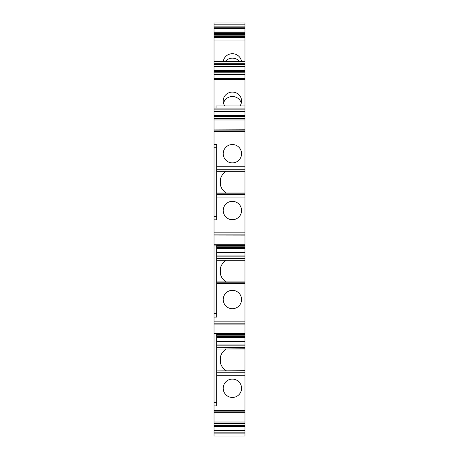 <?xml version="1.0" encoding="UTF-8"?>
<svg xmlns="http://www.w3.org/2000/svg" width="459" height="459" viewBox="0 0 459 459"><rect width="100%" height="100%" fill="white"/><g stroke="black" fill="none" stroke-linecap="round" stroke-linejoin="round"><path stroke-width="0.69" d="M214.037 61.46L214.037 64.57L244.963 64.57L244.963 71.277L214.037 71.277L214.037 108.06L216.051 108.06L216.051 105.914L244.963 105.914L244.963 108.06L244.963 78.787M224.784 105.914A9.174 8.864 180 0 1 223.212 100.951A9.174 8.864 180 0 1 232.392 92.087A9.174 8.864 180 0 1 241.566 100.951A9.174 8.864 180 0 1 240 105.914M244.963 61.46L244.963 40.369M244.963 64.57L244.963 63.302L214.037 63.302M244.963 66.188L214.037 66.188L214.037 70.537L244.963 70.537M214.037 64.57L214.037 66.188M214.037 71.277L214.037 70.537M244.963 71.277L244.963 79.338L214.037 79.338M214.037 71.403L244.963 71.403M214.037 108.06L214.037 109.139L244.963 109.139L244.963 108.06L216.051 108.06M214.037 109.139L214.037 111.462L244.963 111.462L244.963 116.161L214.037 116.161L244.963 116.161L244.963 171.046L216.677 171.046L244.963 171.299L216.677 171.299L216.677 169.738L244.963 169.738M244.963 109.139L244.963 111.462M214.037 111.462L214.037 115.479L244.963 115.479M214.037 115.479L214.037 116.081L244.963 116.081M214.037 116.081L214.037 116.678L244.963 116.678M214.037 129.163L214.037 116.678M214.037 135.29L214.037 131.544M244.963 129.163L214.037 129.105L244.963 129.22M214.037 129.22L214.037 144.396L216.677 144.396L216.677 166.267L244.963 166.267M214.037 130.109L244.963 130.109L244.963 131.366L214.037 131.366M232.392 162.876A9.174 9.174 0 0 0 241.566 153.696A9.174 9.174 0 0 0 232.392 144.522A9.174 9.174 0 0 0 223.212 153.696A9.174 9.174 0 0 0 232.392 162.876M216.677 166.267L216.677 169.738M244.963 171.299L244.963 193.17L216.677 193.17L244.963 193.17L244.963 197.949L216.677 197.949L244.963 197.949L244.963 234.113L214.037 234.113L214.037 232.856L244.963 232.856L244.963 235.054M244.963 192.923L216.677 192.923L216.677 194.478L244.963 194.478M216.677 194.478L216.677 219.827L214.037 219.827L214.037 232.856M232.392 219.7A9.174 9.174 0 0 0 241.566 210.52A9.174 9.174 0 0 0 232.392 201.346A9.174 9.174 0 0 0 223.212 210.52A9.174 9.174 0 0 0 232.392 219.7M216.677 247.412L244.963 247.412L244.963 248.055L216.677 248.055L216.677 245.089L214.037 245.089L214.037 234.113M244.963 247.412L244.963 235.106L214.037 235.054M244.963 248.055L244.963 258.291L216.677 258.291L216.677 256.145L244.963 256.145M216.677 248.055L216.677 252.794L244.963 252.794M244.963 255.078L216.677 255.078L216.677 252.794M216.677 255.078L216.677 256.145M244.963 258.291L244.963 258.744L216.677 258.744L216.677 258.291M216.677 258.744L216.677 260.052L244.963 260.052L216.677 260.052L216.677 282.176L244.963 282.176L216.677 282.176L216.677 283.484L244.963 283.484L244.963 281.924L216.677 281.924M244.963 258.744L244.963 260.299L216.677 260.299M244.963 323.119L214.037 323.119L214.037 323.968L244.963 323.968L244.963 286.955L216.677 286.955L216.677 283.484M244.963 286.955L244.963 283.484M216.677 286.955L216.677 317.123L214.037 317.123L214.037 321.862L244.963 321.862M232.392 308.706A9.174 9.174 0 0 1 223.212 299.526A9.174 9.174 0 0 1 232.392 290.352A9.174 9.174 0 0 1 241.566 299.526A9.174 9.174 0 0 1 232.392 308.706M214.037 323.119L214.037 321.862M244.963 337.061L216.677 337.061L216.677 333.842L214.037 333.842L214.037 324.111L244.963 324.111L244.963 345.139L216.677 345.139L216.677 341.8L244.963 341.8M216.677 337.061L216.677 341.8M216.677 344.084L244.963 344.084M244.963 345.139L244.963 347.297L216.677 347.297L216.677 345.139M244.963 347.497L216.677 347.297L244.963 347.497L244.963 349.058L216.677 349.058L244.963 348.806M216.677 347.497L216.677 348.806M216.677 370.929L244.963 370.677L244.963 372.238L216.677 372.238L216.677 370.929L244.963 370.929M214.037 333.842L214.037 412.721L244.963 412.721L244.963 375.709L216.677 375.709L216.677 372.238M244.963 375.709L244.963 372.238M216.677 375.709L216.677 405.876L214.037 405.876M232.392 397.46A9.174 9.174 0 0 1 223.212 388.28A9.174 9.174 0 0 1 232.392 379.105A9.174 9.174 0 0 1 241.566 388.28A9.174 9.174 0 0 1 232.392 397.46M214.037 410.616L244.963 410.616L244.963 411.872L214.037 411.872M244.963 432.837L214.037 432.837L214.037 425.814L244.963 425.814L214.037 425.814L214.037 412.865L244.963 412.865L244.963 436.05L214.037 436.05L214.037 433.904L244.963 433.904M214.037 432.837L214.037 433.904M214.037 27.758L244.963 27.758L244.963 32.853L214.037 32.853L214.037 22.95L244.963 22.95L244.963 24.775M214.037 26.14L244.963 26.14L244.963 24.838L214.037 24.838M244.963 27.758L244.963 26.14M244.963 32.853L244.963 40.96L214.037 40.96L214.037 36.502L244.963 36.502M214.037 32.853L244.963 32.979M214.037 32.979L214.037 33.541L244.963 33.541M214.037 36.502L214.037 33.541M244.963 61.414L214.037 61.414L214.037 40.96M214.037 245.089L214.037 317.123M214.037 144.396L214.037 219.827M216.677 192.923L216.677 171.299M226.23 192.923A12.571 12.571 0 0 1 226.23 171.299M226.23 260.299A12.571 12.571 0 0 0 226.23 281.924M216.677 370.677L216.677 349.058M226.23 370.677A12.571 12.571 0 0 1 226.23 349.058M214.037 147.792L216.677 147.792M214.037 216.43L216.677 216.43M214.037 313.732L216.677 313.732M214.037 402.486L216.677 402.486M223.292 61.414A9.174 8.864 180 0 1 232.392 53.714A9.174 8.864 180 0 1 241.491 61.414M241.279 103.166A9.174 8.864 0 0 0 232.392 96.516A9.174 8.864 0 0 0 223.504 103.166M239.512 61.414A9.174 8.864 0 0 0 232.392 58.144A9.174 8.864 0 0 0 225.271 61.414M244.963 349.058L244.963 370.677M220.693 363.769L220.693 355.966M244.963 260.299L244.963 281.924M220.693 275.016L220.693 267.213M220.693 186.01L220.693 178.207M214.037 66.721L244.963 66.721M214.037 70.462L244.963 70.462M214.037 71.965L244.963 71.965M214.037 72.786L244.963 72.786M214.037 72.941L244.963 72.941M214.037 74.278L244.963 74.278M214.037 74.926L244.963 74.926M214.037 75.999L244.963 75.999M214.037 112.007L244.963 112.007M214.037 115.416L244.963 115.416M214.037 116.798L244.963 116.798M214.037 118.043L244.963 118.043M214.037 118.72L244.963 118.72M214.037 119.965L244.963 119.965M214.037 234.962L244.963 234.962M214.037 244.251L244.963 244.251M216.677 245.496L244.963 245.496M216.677 246.167L244.963 246.167M216.677 247.539L244.963 247.539M216.677 248.13L244.963 248.13M216.677 248.738L244.963 248.738M216.677 248.801L244.963 248.801M216.677 252.209L244.963 252.209M214.037 333.257L244.963 333.257M216.677 334.502L244.963 334.502M216.677 335.173L244.963 335.173M216.677 336.418L244.963 336.418M216.677 336.545L244.963 336.545M216.677 337.135L244.963 337.135M216.677 337.744L244.963 337.744M216.677 337.807L244.963 337.807M216.677 341.215L244.963 341.215M214.037 422.01L244.963 422.01M214.037 423.255L244.963 423.255M214.037 423.932L244.963 423.932M214.037 425.172L244.963 425.172M214.037 425.298L244.963 425.298M214.037 425.889L244.963 425.889M214.037 426.497L244.963 426.497M214.037 426.56L244.963 426.56M214.037 429.968L244.963 429.968M214.037 430.553L244.963 430.553M214.037 28.297L244.963 28.297M214.037 32.038L244.963 32.038M214.037 32.113L244.963 32.113M214.037 34.362L244.963 34.362M214.037 34.517L244.963 34.517M214.037 35.848L244.963 35.848M214.037 37.569L244.963 37.569M214.037 78.409L244.963 78.409M216.051 105.914L220.073 105.914M214.037 40.031L244.963 40.031"/></g></svg>
